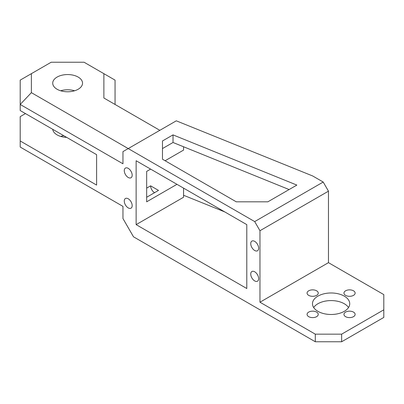 <?xml version="1.0" encoding="UTF-8"?>
<svg xmlns="http://www.w3.org/2000/svg" width="404" height="404" viewBox="0 0 404 404"><rect width="100%" height="100%" fill="white"/><g stroke="black" fill="none" stroke-linecap="round" stroke-linejoin="round"><path stroke-width="0.61" d="M383.8 294.607L383.8 309.817L341.643 334.159L315.297 334.159L259.964 302.212L328.467 262.661L383.8 294.607M316.61 290.804A5.59 3.227 0 0 0 310.519 290.102A5.59 3.227 0 0 0 307.07 293.087A5.59 3.227 0 0 0 312.656 296.314A5.59 3.227 0 0 0 318.246 293.087A5.59 3.227 0 0 0 316.61 290.804M353.5 290.804A5.59 3.227 0 0 0 347.41 290.107A5.59 3.227 0 0 0 343.961 293.087A5.59 3.227 0 0 0 349.546 296.314A5.59 3.227 0 0 0 355.136 293.087A5.59 3.227 0 0 0 353.5 290.804M316.61 312.1A5.59 3.227 0 0 0 310.519 311.398A5.59 3.227 0 0 0 307.07 314.383A5.59 3.227 0 0 0 312.656 317.61A5.59 3.227 0 0 0 318.246 314.383A5.59 3.227 0 0 0 316.61 312.1M353.495 312.1A5.59 3.227 0 0 0 347.405 311.403A5.59 3.227 0 0 0 343.95 314.383A5.59 3.227 0 0 0 349.541 317.61A5.59 3.227 0 0 0 355.131 314.383A5.59 3.227 0 0 0 353.495 312.1M344.279 296.127A18.629 10.757 0 0 0 323.973 293.799A18.629 10.757 0 0 0 312.474 303.737A18.629 10.757 0 0 0 331.103 314.489A18.629 10.757 0 0 0 349.733 303.737A18.629 10.757 0 0 0 344.279 296.127M315.297 334.159L315.297 341.764L133.497 236.805L122.957 218.549L122.957 206.378L20.2 147.051L20.2 140.971L96.607 185.083L96.607 154.656L20.2 110.544L20.2 104.459L122.957 163.787L122.957 151.616L128.225 148.576L254.697 221.589L259.964 230.719L328.467 191.168L328.467 262.661M328.467 191.168L323.2 182.037L312.661 175.957L176.29 120.826L128.225 148.576L31.381 92.657L20.2 104.459L20.2 80.123L51.177 62.236L84.072 62.236L115.054 80.123L115.054 104.459M383.8 309.817L383.8 317.428L341.643 341.764L341.643 334.159M315.297 341.764L341.643 341.764M348.531 307.54A18.629 10.757 0 0 0 344.279 303.737A18.629 10.757 0 0 0 313.676 307.54M259.964 230.719L259.964 302.212M136.133 224.634L136.133 160.742L246.793 224.634L246.793 288.522L136.133 224.634L183.557 197.253L183.557 188.123M128.225 198.773A5.59 3.227 60 0 1 131.876 203.697A5.59 3.227 60 0 1 131.022 208.176A5.59 3.227 60 0 1 125.432 204.949A5.59 3.227 60 0 1 125.432 198.495A5.59 3.227 60 0 1 128.225 198.773M254.697 271.791A5.59 3.227 60 0 1 258.348 276.715A5.59 3.227 60 0 1 257.489 281.194A5.59 3.227 60 0 1 251.899 277.967A5.59 3.227 60 0 1 251.899 271.513A5.59 3.227 60 0 1 254.697 271.791M128.225 168.347A5.59 3.227 60 0 1 131.876 173.276A5.59 3.227 60 0 1 131.022 177.755A5.59 3.227 60 0 1 125.432 174.528A5.59 3.227 60 0 1 125.432 168.074A5.59 3.227 60 0 1 128.225 168.347M254.697 241.365A5.59 3.227 60 0 1 258.348 246.288A5.59 3.227 60 0 1 257.489 250.768A5.59 3.227 60 0 1 251.899 247.541A5.59 3.227 60 0 1 251.899 241.087A5.59 3.227 60 0 1 254.697 241.365M165.115 160.742L183.557 150.096L183.557 146.763M20.2 140.971L20.2 116.63L25.472 113.585M103.873 73.664L103.873 98.005L159.843 130.32M31.381 92.657L31.381 73.664M254.697 221.589L323.2 182.037M173.018 134.88L162.479 140.966L162.479 159.221L236.254 201.813L267.867 201.813L296.854 185.083L173.018 134.88L173.018 142.491L162.479 148.576M289.113 189.552L173.018 142.491M224.781 211.923L183.557 195.258M176.972 184.32L146.667 201.813L146.667 171.392L150.621 169.109M78.164 77.078A14.903 8.605 180 0 1 82.532 83.163A14.903 8.605 180 0 1 67.625 91.769A14.903 8.605 180 0 1 52.722 83.163A14.903 8.605 180 0 1 61.923 75.215A14.903 8.605 180 0 1 78.164 77.078M52.752 129.336A14.903 8.605 0 0 0 66.695 137.385M60.656 90.769A14.903 8.605 180 0 1 74.599 90.769M63.771 135.699A14.903 8.605 0 0 0 60.656 136.406M154.575 192.688A5.59 3.227 60 0 1 150.621 185.845L158.525 190.405L146.667 197.253M146.667 188.123L150.621 185.845"/></g></svg>
